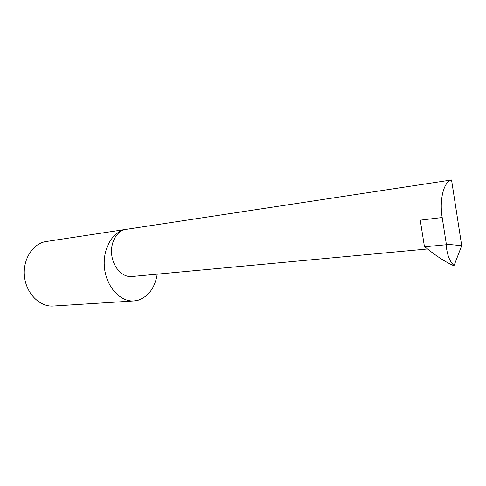 <?xml version="1.0" encoding="UTF-8"?>
<svg xmlns="http://www.w3.org/2000/svg" width="486" height="486" viewBox="0 0 486 486"><rect width="100%" height="100%" fill="white"/><g stroke="black" fill="none" stroke-linecap="round" stroke-linejoin="round"><path stroke-width="0.73" d="M126.895 229.24L451.549 179.966C443.882 181.375 439.174 199.406 442.181 217.521L446.342 244.203L461.7 245.655L454.179 265.271L453.724 265.563M126.263 229.325L45.307 241.645C32.161 244.142 22.368 260.332 24.549 277.148C26.566 293.981 39.992 307.049 53.308 306.034L133.948 300.937L138.455 300.117C148.643 296.351 154.906 287.7 157.251 274.153M427.516 248.972L131.742 276.528C122.794 277.482 113.481 267.92 111.804 255.551C110.018 243.207 116.324 231.245 125.188 229.514C111.944 232.077 102.163 249.919 104.551 268.637C106.78 287.378 120.54 301.988 133.948 300.937M424.819 246.785L446.142 244.75C446.986 254.433 449.526 261.268 453.754 265.247L453.79 265.563L452.891 265.313C444.696 261.596 435.335 255.417 424.819 246.785L424.369 246.171L420.244 220.152L442.181 217.521M451.549 179.966L461.7 245.655M446.142 244.75L446.342 244.203M453.754 265.247L454.179 265.271"/></g></svg>
